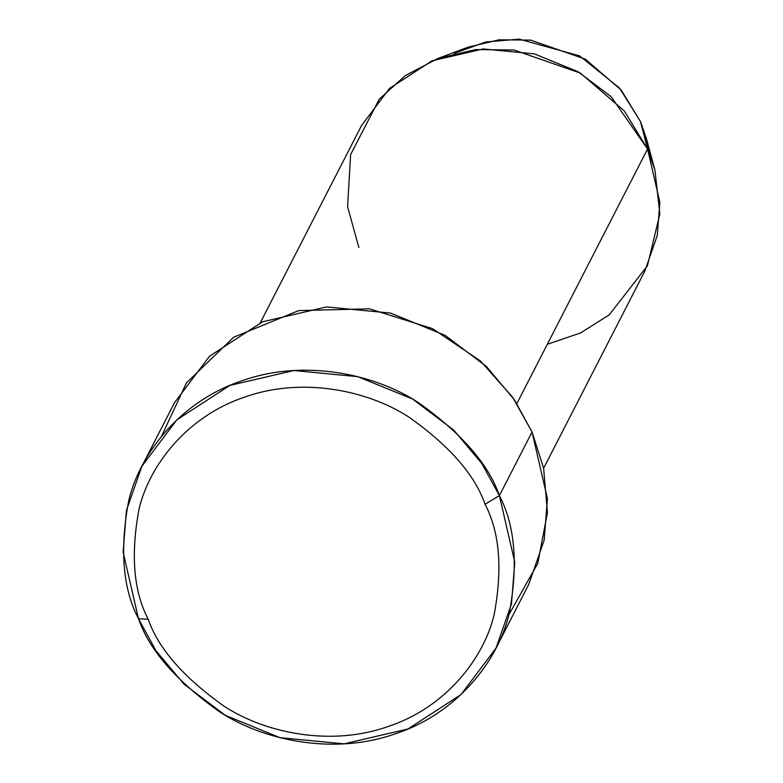 <?xml version="1.0" encoding="UTF-8"?>
<svg xmlns="http://www.w3.org/2000/svg" width="783" height="783" viewBox="0 0 783 783"><rect width="100%" height="100%" fill="white"/><g stroke="black" fill="none" stroke-linecap="round" stroke-linejoin="round"><path stroke-width="1.17" d="M496.04 648.099L528.691 584.5L544.165 540.192L547.425 498.595L532.048 432.001L499.397 495.61C488.523 464.094 461.207 432.872 417.456 401.963C373.354 373.491 303.481 358.986 242.534 380.587C180.971 400.788 140.02 453.122 128.745 500.494C119.564 549.47 122.814 588.904 138.503 618.776L148.202 619.216C133.56 591.331 130.516 554.53 139.09 508.823C149.612 464.603 187.842 415.763 245.294 396.903C302.179 376.74 367.393 390.277 408.56 416.859C449.393 445.703 474.889 474.841 485.039 504.262C499.681 532.137 502.715 568.938 494.151 614.655C483.62 658.865 445.4 707.705 387.947 726.565C331.062 746.728 265.848 733.191 224.682 706.618C183.848 677.765 158.352 648.627 148.202 619.216L138.503 618.776C149.377 650.291 176.694 681.504 220.454 712.422C264.556 740.894 334.419 755.399 395.376 733.798C456.939 713.587 497.89 661.263 509.165 613.892C518.346 564.905 515.087 525.481 499.397 495.61L485.039 504.262C474.889 474.841 449.393 445.703 408.56 416.859C367.393 390.277 302.179 376.74 245.294 396.903C187.842 415.763 149.612 464.603 139.09 508.823C130.516 554.53 133.56 591.331 148.202 619.216C158.352 648.627 183.848 677.765 224.682 706.618C265.848 733.191 331.062 746.728 387.947 726.565C445.4 707.705 483.62 658.865 494.151 614.655C502.715 568.938 499.681 532.137 485.039 504.262L499.397 495.61L514.774 562.194L511.505 603.801L496.04 648.099L461.04 694.541L408.012 728.973L344.031 743.85L280.05 737.694L225.347 715.349L184.113 684.244L156.003 650.751L138.503 618.776L123.137 552.181L126.396 510.585L141.86 466.276L176.86 419.835L229.889 385.412L293.879 370.535L357.86 376.682L412.553 399.036L453.797 430.141L481.897 463.634L499.397 495.61L532.048 432.001L543.617 468.214L547.434 512.64L537.784 563.388L508.979 614.567M543.627 468.244L644.879 270.996L657.26 235.556L659.863 202.278L647.57 149.005L516.878 403.568L647.57 149.005L654.891 169.96L659.854 214.004L647.394 265.838L609.243 314.835L580.497 332.981L547.317 344.285M654.891 169.96L646.455 138.669L640.445 121.463L647.57 149.005L640.445 121.463L649.518 153.722M161.572 436.209L186.432 382.897L233.667 337.219L298.803 310.577L369.527 308.845L432.529 328.635L480.439 360.953L512.63 397.216L532.048 432.001L514.548 400.025L486.449 366.532L445.214 335.427L390.511 313.083L326.531 306.926L262.55 321.803L209.521 356.236L174.521 402.677L141.86 466.276M454.14 53.42L485.646 41.988L519.237 39.15L579.528 55.847L619.588 88.127L640.445 121.463L621.252 90.114L585.263 59.117L530.659 40.119L499.123 39.806L468.156 47.137L437.805 58.519L475.526 49.593L513.912 49.975L580.389 73.103L624.198 110.834L647.57 149.005L611.083 96.632L578.099 71.742L534.339 53.87L483.15 48.947L431.962 60.849L389.543 88.391L361.54 125.544L260.279 322.782M358.859 247.536L347.593 206.722L350.608 154.603L379.295 99.118L405.261 75.618L437.805 58.519"/></g></svg>
